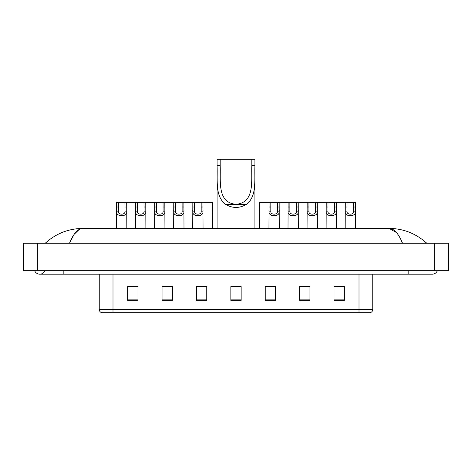 <?xml version="1.0" encoding="UTF-8"?>
<svg xmlns="http://www.w3.org/2000/svg" width="472" height="472" viewBox="0 0 472 472"><rect width="100%" height="100%" fill="white"/><g stroke="black" fill="none" stroke-linecap="round" stroke-linejoin="round"><path stroke-width="0.71" d="M34.663 270.739A5.505 5.505 0 0 0 44.869 270.739A5.505 5.505 0 0 1 34.663 270.739A5.505 5.505 0 0 0 39.766 274.179A5.505 5.505 0 0 1 34.663 270.739M437.337 270.739A5.505 5.505 0 0 1 432.234 274.179A5.505 5.505 0 0 0 437.337 270.739A5.505 5.505 0 0 1 432.234 274.179A5.505 5.505 0 0 0 437.337 270.739M402.486 243.222C398.539 233.51 394.108 228.578 389.188 228.43L82.812 228.43C77.892 228.578 73.461 233.51 69.514 243.222L74.145 234.33L79.237 229.404M37.359 243.222L448.4 243.222L448.4 270.739L23.6 270.739L23.6 243.222L37.359 243.222L37.359 270.739M425.561 242.16L426.729 243.222C415.903 233.475 403.389 228.542 389.188 228.43L396.533 232.619M46.439 242.16L45.271 243.222C56.044 233.492 68.558 228.566 82.812 228.43M359.003 312.706L359.003 309.402L372.762 309.402C372.668 311.054 371.842 312.151 370.284 312.706L101.716 312.706A3.44 3.44 0 0 1 99.238 309.402L99.238 274.179M344.348 300.357L344.348 286.598L334.028 286.598L334.028 300.357L344.348 300.357M309.951 300.357L309.951 286.598L299.632 286.598L299.632 300.357L309.951 300.357M275.554 300.357L275.554 286.598L265.234 286.598L265.234 300.357L275.554 300.357M137.971 300.357L137.971 286.598L127.652 286.598L127.652 300.357L137.971 300.357M172.368 300.357L172.368 286.598L162.049 286.598L162.049 300.357L172.368 300.357M206.765 300.357L206.765 286.598L196.446 286.598L196.446 300.357L206.765 300.357M241.157 300.357L241.157 286.598L230.843 286.598L230.843 300.357L241.157 300.357M352.743 312.706L112.997 312.706L112.997 309.402L359.003 309.402L359.003 274.179M309.644 286.669L305.278 286.669M300.115 286.669L309.951 286.669M338.229 286.669L343.386 286.669M204.836 286.669L200.47 286.669M162.049 286.669L171.885 286.669M166.722 286.669L162.356 286.669M128.614 286.669L133.771 286.669M271.53 286.669L267.164 286.669M241.157 286.669L230.843 286.669M206.765 286.669L196.446 286.669M275.554 286.669L265.234 286.669M220.176 159.294L254.915 159.294L254.915 165.737C254.325 180.434 257.193 196.93 245.9 204.653C239.298 208.341 232.702 208.341 226.1 204.653C214.819 196.936 217.669 180.499 217.085 165.737L217.085 159.294L220.176 159.294L220.176 171.967M217.085 165.737L220.176 165.737C220.79 181.154 216.937 202.482 235.988 204.352C255.081 202.441 251.204 181.224 251.824 165.737L251.824 159.294M254.915 165.737L251.824 165.737L251.824 171.897M217.085 171.371L217.085 228.43M254.915 171.336L254.915 228.43M118.383 202.293L118.372 211.875C118.49 214.925 124.844 214.925 124.962 211.875L124.944 202.293L116.608 202.293L116.507 228.43M124.944 202.293L126.72 202.293L126.826 228.43M126.826 210.63L126.732 211.875C127.139 216.996 116.189 216.996 116.602 211.875L116.507 210.63M137.44 202.293L137.423 211.875C137.547 214.925 143.895 214.925 144.019 211.875L144.001 202.293L135.665 202.293L135.564 228.43M144.001 202.293L145.777 202.293L145.883 228.43M145.883 210.63L145.783 211.875C146.196 216.996 135.246 216.996 135.659 211.875L135.564 210.63M156.498 202.293L156.48 211.875C156.598 214.925 162.952 214.925 163.07 211.875L163.058 202.293L154.722 202.293L154.615 228.43M163.058 202.293L164.834 202.293L164.934 228.43M164.934 210.63L164.84 211.875C165.253 216.996 154.303 216.996 154.71 211.875L154.615 210.63M175.549 202.293L175.537 211.875C175.655 214.925 182.009 214.925 182.127 211.875L182.115 202.293L173.779 202.293L173.672 228.43M182.115 202.293L183.885 202.293L183.992 228.43M183.992 210.63L183.897 211.875C184.31 216.996 173.354 216.996 173.767 211.875L173.672 210.63M194.606 202.293L194.594 211.875C194.712 214.925 201.066 214.925 201.184 211.875L201.172 202.293L192.836 202.293L192.729 228.43M201.172 202.293L202.942 202.293L203.048 228.43M203.048 210.63L202.954 211.875C203.367 216.996 192.411 216.996 192.824 211.875L192.729 210.63M270.828 202.293L270.816 211.875C270.934 214.925 277.288 214.925 277.406 211.875L277.394 202.293L269.058 202.293L268.952 228.43M277.394 202.293L279.164 202.293L279.271 228.43M279.271 210.63L279.176 211.875C279.589 216.996 268.633 216.996 269.046 211.875L268.952 210.63M289.885 202.293L289.873 211.875C289.991 214.925 296.345 214.925 296.463 211.875L296.451 202.293L288.115 202.293L288.008 228.43M296.451 202.293L298.221 202.293L298.328 228.43M298.328 210.63L298.233 211.875C298.646 216.996 287.69 216.996 288.103 211.875L288.008 210.63M308.942 202.293L308.93 211.875C309.048 214.925 315.402 214.925 315.52 211.875L315.502 202.293L307.166 202.293L307.065 228.43M315.502 202.293L317.278 202.293L317.385 228.43M317.385 210.63L317.29 211.875C317.697 216.996 306.747 216.996 307.16 211.875L307.065 210.63M327.999 202.293L327.981 211.875C328.105 214.925 334.453 214.925 334.577 211.875L334.559 202.293L326.223 202.293L326.117 228.43M334.559 202.293L336.335 202.293L336.436 228.43M336.436 210.63L336.341 211.875C336.754 216.996 325.804 216.996 326.217 211.875L326.117 210.63M347.056 202.293L347.038 211.875C347.156 214.925 353.51 214.925 353.628 211.875L353.616 202.293L345.28 202.293L345.174 228.43M353.616 202.293L355.392 202.293L355.493 228.43M355.493 210.63L355.398 211.875C355.811 216.996 344.861 216.996 345.268 211.875L345.174 210.63M126.72 202.293L135.665 202.293M145.777 202.293L154.722 202.293M164.834 202.293L173.779 202.293M183.885 202.293L192.836 202.293M202.942 202.293L212.471 202.293L212.577 228.43M269.058 202.293L259.529 202.293L259.423 228.43M279.164 202.293L288.115 202.293M298.221 202.293L307.166 202.293M317.278 202.293L326.223 202.293M336.335 202.293L345.28 202.293M408.156 270.739L408.156 274.179L432.234 274.179M63.844 270.739L63.844 274.179L408.156 274.179M434.641 243.222L434.641 270.739M99.238 309.402L112.997 309.402L112.997 274.179M241.157 299.879L230.843 299.879M206.765 299.879L196.446 299.879M172.368 299.879L162.049 299.879M137.971 299.879L127.652 299.879M275.554 299.879L265.234 299.879M309.951 299.879L299.632 299.879M344.348 299.879L334.028 299.879M226.1 204.653L245.9 204.653M126.732 211.875L124.962 211.875M118.372 211.875L116.602 211.875M118.383 207.007L116.608 207.007M126.72 207.007L124.944 207.007M145.783 211.875L144.019 211.875M137.423 211.875L135.659 211.875M137.44 207.007L135.665 207.007M145.777 207.007L144.001 207.007M164.84 211.875L163.07 211.875M156.48 211.875L154.71 211.875M156.498 207.007L154.722 207.007M164.834 207.007L163.058 207.007M183.897 211.875L182.127 211.875M175.537 211.875L173.767 211.875M175.549 207.007L173.779 207.007M183.885 207.007L182.115 207.007M202.954 211.875L201.184 211.875M194.594 211.875L192.824 211.875M194.606 207.007L192.836 207.007M202.942 207.007L201.172 207.007M279.176 211.875L277.406 211.875M270.816 211.875L269.046 211.875M270.828 207.007L269.058 207.007M279.164 207.007L277.394 207.007M298.233 211.875L296.463 211.875M289.873 211.875L288.103 211.875M289.885 207.007L288.115 207.007M298.221 207.007L296.451 207.007M317.29 211.875L315.52 211.875M308.93 211.875L307.16 211.875M308.942 207.007L307.166 207.007M317.278 207.007L315.502 207.007M336.341 211.875L334.577 211.875M327.981 211.875L326.217 211.875M327.999 207.007L326.223 207.007M336.335 207.007L334.559 207.007M355.398 211.875L353.628 211.875M347.038 211.875L345.268 211.875M347.056 207.007L345.28 207.007M355.392 207.007L353.616 207.007M63.844 274.179L39.766 274.179M372.762 309.402L372.762 274.179"/></g></svg>
